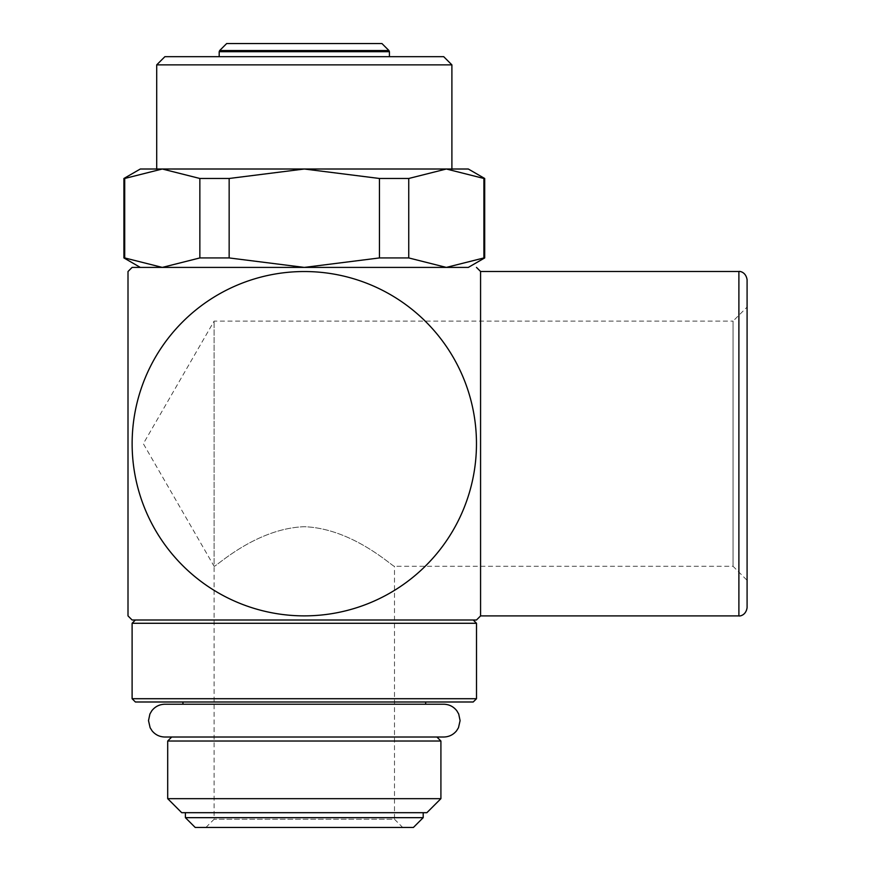 <?xml version="1.0" encoding="UTF-8"?>
<svg xmlns="http://www.w3.org/2000/svg" width="871" height="871" viewBox="0 0 871 871"><rect width="100%" height="100%" fill="white"/><g stroke="black" fill="none" stroke-linecap="round" stroke-linejoin="round"><path stroke-width="0.65" stroke-dasharray="4.36 3.27" d="M443.698 737.018L164.902 737.018M443.698 704.225L164.902 704.225M171.696 737.018L436.904 737.018L171.696 737.018M185.403 812.687L423.197 812.687L185.403 812.687M219.187 56.669L389.413 56.669L219.187 56.669M199.851 178.479L199.851 257.936L229.149 257.936L229.149 178.479L199.851 178.479L162.278 169.007L446.333 169.007L140.307 169.007M473.214 620L132.131 620M473.214 701.993L135.386 701.993M182.943 704.225L425.658 704.225L182.943 704.225M182.943 701.993L425.658 701.993L182.943 701.993M123.911 257.936L162.278 267.408L468.304 267.408M476.47 443.698A172.175 172.175 0 0 0 304.306 271.534A172.175 172.175 0 0 0 132.131 443.698A172.175 172.175 0 0 0 304.306 615.873A172.175 172.175 0 0 0 476.47 443.698M480.574 271.502L480.574 615.895M747.089 607.697L747.089 279.7M484.701 178.479L446.333 169.007L408.749 178.479L379.451 178.479L379.451 257.936L408.749 257.936L408.749 178.479M468.304 169.007L446.333 169.007M162.278 169.007L123.911 178.479M408.749 257.936L446.333 267.408L484.701 257.936M140.307 267.408L304.306 267.408L379.451 257.936M124.705 257.936L124.705 178.479M483.906 178.479L483.906 257.936M205.904 827.45L214.103 819.252L214.103 321.116L214.103 566.292L143.334 443.698L214.103 321.116L733.055 321.116L733.055 566.292L394.498 566.292C394.095 568.186 353.528 528.457 304.306 526.715C255.072 528.457 214.516 568.186 214.103 566.292C214.516 568.186 255.072 528.457 304.306 526.715C353.528 528.457 394.095 568.186 394.498 566.292L394.498 819.252L214.103 819.252L394.498 819.252L402.696 827.45L205.904 827.45L402.696 827.45M747.089 443.698L747.089 580.326L733.055 566.292L733.055 321.116L747.089 307.071L747.089 580.326M451.897 169.007L156.704 169.007M229.149 257.936L304.306 267.408L446.333 267.408M162.278 267.408L199.851 257.936M379.451 178.479L304.306 169.007L229.149 178.479M476.47 620L135.386 620M451.897 64.868L156.704 64.868M443.698 56.669L164.902 56.669M381.944 43.55L226.667 43.55M413.409 827.45L195.202 827.45M423.197 817.662L185.403 817.662M426.888 812.687L181.712 812.687M440.911 798.663L167.7 798.663M440.911 741.025L167.7 741.025M389.413 51.705L219.187 51.705M388.934 50.54L219.666 50.54M476.502 623.277L132.109 623.277M476.502 698.716L132.109 698.716M738.891 615.895L738.891 271.502"/><path stroke-width="1.31" d="M164.902 737.018L443.698 737.018C448.892 736.91 453.16 734.863 456.502 730.878L458.484 727.721L460.095 720.622L458.701 713.991L456.818 710.769C453.475 706.533 449.098 704.345 443.698 704.225L164.902 704.225C159.513 704.345 155.136 706.533 151.794 710.769L149.91 713.991L148.506 720.622L150.128 727.721L152.109 730.878C155.441 734.863 159.709 736.91 164.902 737.018M167.7 798.663L440.911 798.663L426.888 812.687L181.712 812.687L167.7 798.663L167.7 741.025L171.696 737.018M167.7 741.025L440.911 741.025L440.911 798.663M436.904 737.018L440.911 741.025M185.403 817.662L423.197 817.662L413.409 827.45L195.202 827.45L185.403 817.662L185.403 812.687M423.197 812.687L423.197 817.662M219.666 50.54L226.667 43.55L381.944 43.55L388.934 50.54L219.666 50.54L219.187 51.705L389.413 51.705L389.413 56.669M219.187 56.669L219.187 51.705M123.911 178.479L124.705 178.479L124.705 257.936L123.911 257.936L123.911 178.479L140.307 169.007L162.278 169.007L156.704 169.007L156.704 64.868L164.902 56.669L443.698 56.669L451.897 64.868L451.897 169.007L446.333 169.007L468.304 169.007L484.701 178.479L484.701 257.936L483.906 257.936L483.906 178.479L484.701 178.479M156.704 64.868L451.897 64.868M128.004 615.873L128.004 271.534L128.004 615.873A246.417 246.417 0 0 0 132.131 620L473.214 620L476.502 623.277L476.502 698.716L473.214 701.993L135.386 701.993L132.109 698.716L132.109 623.277L476.502 623.277M182.943 704.225L182.943 701.993M425.658 701.993L425.658 704.225M483.906 257.936L446.333 267.408L132.131 267.408L162.278 267.408L140.307 267.408L123.911 257.936M132.131 443.698A172.175 172.175 0 0 1 304.306 271.534A172.175 172.175 0 0 1 476.47 443.698A172.175 172.175 0 0 1 304.306 615.873A172.175 172.175 0 0 1 132.131 443.698M132.109 623.277L135.386 620L476.47 620A246.417 246.417 0 0 0 480.574 615.895L480.574 271.502A246.417 246.417 0 0 0 476.47 267.408M747.089 279.7L747.089 607.697C745.794 616.047 738.858 616.254 738.891 615.895L738.891 271.502C738.608 271.175 745.696 271.164 747.089 279.7M379.451 257.936L379.451 178.479L408.749 178.479L408.749 257.936L379.451 257.936L304.306 267.408L468.304 267.408L484.701 257.936M747.089 307.071L747.089 443.698M124.705 178.479L162.278 169.007L446.333 169.007L483.906 178.479M199.851 178.479L229.149 178.479L229.149 257.936L199.851 257.936L199.851 178.479L162.278 169.007M199.851 257.936L162.278 267.408L124.705 257.936M229.149 257.936L304.306 267.408L162.278 267.408M446.333 267.408L408.749 257.936M229.149 178.479L304.306 169.007L379.451 178.479M408.749 178.479L446.333 169.007M132.109 698.716L476.502 698.716M389.413 51.705L388.934 50.54M132.131 267.408A246.417 246.417 0 0 0 128.004 271.534M480.574 271.502L738.891 271.502M480.574 615.895L738.891 615.895"/></g></svg>
